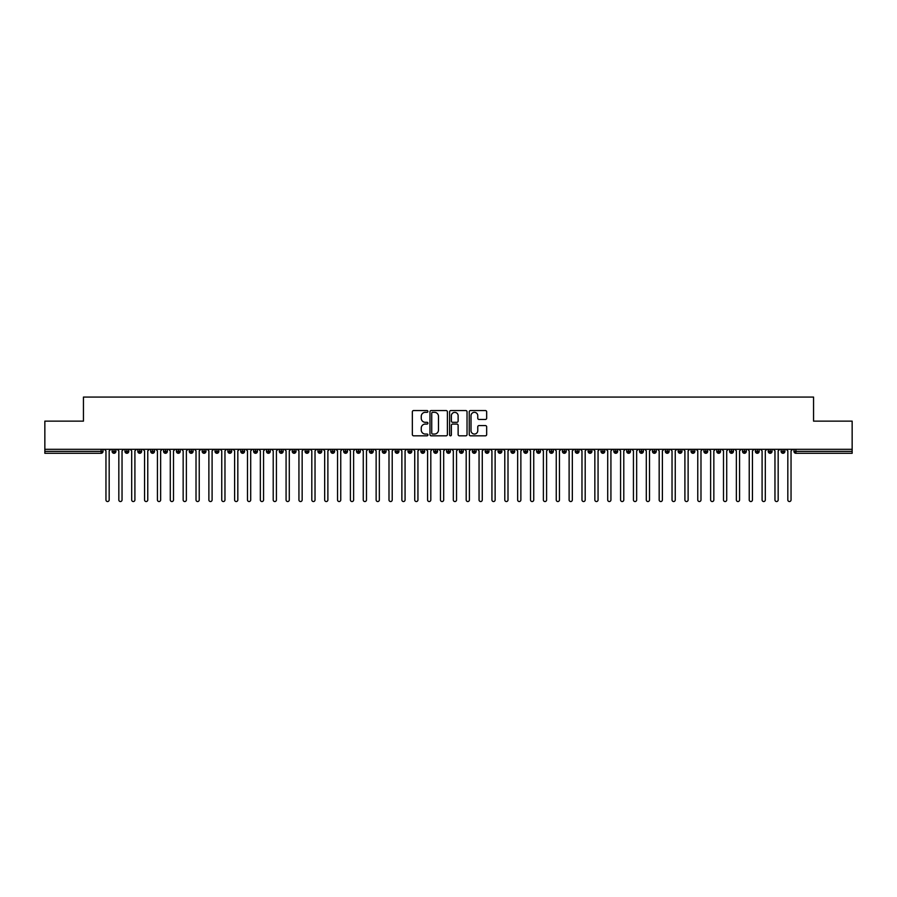 <?xml version="1.0" encoding="UTF-8"?>
<svg xmlns="http://www.w3.org/2000/svg" width="897" height="897" viewBox="0 0 897 897"><rect width="100%" height="100%" fill="white"/><g stroke="black" fill="none" stroke-linecap="round" stroke-linejoin="round"><path stroke-width="1.35" d="M427.914 411.443A0.886 0.886 0 0 0 427.028 410.557L413.618 410.557A1.267 1.267 0 0 0 412.351 411.824L412.351 434.552A1.267 1.267 0 0 0 413.618 435.819L427.028 435.819A0.886 0.886 0 0 0 427.914 434.933A0.886 0.886 0 0 0 427.028 434.047L425.29 434.047A4.037 4.037 0 0 1 421.254 430.011L421.254 428.116A4.037 4.037 0 0 1 425.29 424.068L427.028 424.068A0.886 0.886 0 0 0 427.914 423.182A0.886 0.886 0 0 0 427.028 422.308L425.29 422.308A4.037 4.037 0 0 1 421.254 418.26L421.254 416.365A4.037 4.037 0 0 1 425.29 412.328L427.028 412.328A0.886 0.886 0 0 0 427.914 411.443M485.4 419.46A1.267 1.267 0 0 0 486.667 418.204L486.667 411.824A1.267 1.267 0 0 0 485.4 410.557L470.51 410.557A1.267 1.267 0 0 0 469.243 411.824L469.243 434.552A1.267 1.267 0 0 0 470.51 435.819L485.4 435.819A1.267 1.267 0 0 0 486.667 434.552L486.667 426.849A1.267 1.267 0 0 0 485.4 425.582L479.032 425.582A1.267 1.267 0 0 0 477.765 426.849L477.765 430.672A3.375 3.375 0 0 1 474.39 434.047A3.375 3.375 0 0 1 471.015 430.672L471.015 415.703A3.375 3.375 0 0 1 474.39 412.328A3.375 3.375 0 0 1 477.765 415.703L477.765 418.204A1.267 1.267 0 0 0 479.032 419.46L485.4 419.46M44.85 449.307L852.15 449.307L852.15 421.13L813.557 421.13L813.557 397.068L83.443 397.068L83.443 421.13L44.85 421.13L44.85 451.359L101.103 451.359L101.103 449.307M447.39 411.824A1.267 1.267 0 0 0 446.134 410.557L431.233 410.557A1.267 1.267 0 0 0 429.966 411.824L429.966 434.552A1.267 1.267 0 0 0 431.233 435.819L446.134 435.819A1.267 1.267 0 0 0 447.39 434.552L447.39 411.824M450.866 410.557L465.767 410.557A1.267 1.267 0 0 1 467.034 411.824L467.034 434.552A1.267 1.267 0 0 1 465.767 435.819L459.387 435.819A1.267 1.267 0 0 1 458.132 434.552L458.132 425.335A1.267 1.267 0 0 0 456.865 424.068L452.637 424.068A1.267 1.267 0 0 0 451.37 425.335L451.37 434.933A0.886 0.886 0 0 1 450.485 435.819A0.886 0.886 0 0 1 449.61 434.933L449.61 411.824A1.267 1.267 0 0 1 450.866 410.557M103.032 451.359L101.103 451.359L101.103 453.288A1.929 1.929 0 0 0 103.032 451.359L103.032 449.307L103.032 451.359A1.929 1.929 0 0 1 101.103 453.288L44.85 453.288L44.85 451.359M852.15 449.307L852.15 453.288L795.897 453.288A1.929 1.929 0 0 1 793.968 451.359L793.968 449.307M114.031 449.307L114.031 453.288A1.929 1.929 0 0 1 112.103 451.359L112.103 449.307M115.904 449.307L115.904 451.359A1.929 1.929 0 0 1 114.031 453.288A1.929 1.929 0 0 0 115.904 451.359L112.103 451.359A1.929 1.929 0 0 0 114.031 453.288M126.903 449.307L126.903 453.288A1.929 1.929 0 0 1 124.963 451.359L124.963 449.307L124.963 451.359A1.929 1.929 0 0 0 126.903 453.288A1.929 1.929 0 0 0 128.764 451.359L128.764 449.307M139.764 449.307L139.764 453.288A1.929 1.929 0 0 1 137.835 451.359L137.835 449.307L137.835 451.359A1.929 1.929 0 0 0 139.764 453.288A1.929 1.929 0 0 0 141.625 451.359L141.625 449.307M152.625 449.307L152.625 453.288A1.929 1.929 0 0 1 150.696 451.359L150.696 449.307L150.696 451.359A1.929 1.929 0 0 0 152.625 453.288A1.929 1.929 0 0 0 154.497 451.359L154.497 449.307M165.496 449.307L165.496 453.288A1.929 1.929 0 0 1 163.568 451.359L163.568 449.307L163.568 451.359A1.929 1.929 0 0 0 165.496 453.288A1.929 1.929 0 0 0 167.358 451.359L167.358 449.307M178.357 449.307L178.357 453.288A1.929 1.929 0 0 1 176.429 451.359L176.429 449.307L176.429 451.359A1.929 1.929 0 0 0 178.357 453.288A1.929 1.929 0 0 0 180.23 451.359L180.23 449.307M191.229 449.307L191.229 453.288A1.929 1.929 0 0 1 189.301 451.359L189.301 449.307L189.301 451.359A1.929 1.929 0 0 0 191.229 453.288A1.929 1.929 0 0 0 193.09 451.359L193.09 449.307M204.09 449.307L204.09 453.288A1.929 1.929 0 0 1 202.161 451.359L202.161 449.307L202.161 451.359A1.929 1.929 0 0 0 204.09 453.288A1.929 1.929 0 0 0 205.951 451.359L205.951 449.307M216.951 449.307L216.951 453.288A1.929 1.929 0 0 1 215.022 451.359L215.022 449.307L215.022 451.359A1.929 1.929 0 0 0 216.951 453.288A1.929 1.929 0 0 0 218.823 451.359L218.823 449.307M229.823 449.307L229.823 453.288A1.929 1.929 0 0 1 227.894 451.359L227.894 449.307L227.894 451.359A1.929 1.929 0 0 0 229.823 453.288A1.929 1.929 0 0 0 231.684 451.359L231.684 449.307M242.683 449.307L242.683 453.288A1.929 1.929 0 0 1 240.755 451.359L240.755 449.307L240.755 451.359A1.929 1.929 0 0 0 242.683 453.288A1.929 1.929 0 0 0 244.556 451.359L244.556 449.307M255.555 449.307L255.555 453.288A1.929 1.929 0 0 1 253.627 451.359L253.627 449.307L253.627 451.359A1.929 1.929 0 0 0 255.555 453.288A1.929 1.929 0 0 0 257.417 451.359L257.417 449.307M268.416 449.307L268.416 453.288A1.929 1.929 0 0 1 266.487 451.359A1.929 1.929 0 0 0 268.416 453.288A1.929 1.929 0 0 1 266.487 451.359L266.487 449.307M270.277 449.307L270.277 451.359A1.929 1.929 0 0 1 268.416 453.288A1.929 1.929 0 0 0 270.277 451.359L266.487 451.359M281.288 453.288A1.929 1.929 0 0 1 279.348 451.359L279.348 449.307L279.348 451.359A1.929 1.929 0 0 0 281.288 453.288A1.929 1.929 0 0 0 283.149 451.359L283.149 449.307L283.149 451.359A1.929 1.929 0 0 1 281.288 453.288L281.288 451.359L283.149 451.359M294.149 449.307L294.149 453.288A1.929 1.929 0 0 1 292.22 451.359L292.22 449.307L292.22 451.359A1.929 1.929 0 0 0 294.149 453.288A1.929 1.929 0 0 0 296.01 451.359L296.01 449.307M307.009 449.307L307.009 453.288A1.929 1.929 0 0 1 305.081 451.359L305.081 449.307L305.081 451.359A1.929 1.929 0 0 0 307.009 453.288A1.929 1.929 0 0 0 308.882 451.359L308.882 449.307M319.881 449.307L319.881 451.359L317.953 451.359L317.953 449.307L317.953 451.359A1.929 1.929 0 0 0 319.881 453.288A1.929 1.929 0 0 0 321.743 451.359L321.743 449.307L321.743 451.359A1.929 1.929 0 0 1 319.881 453.288A1.929 1.929 0 0 1 317.953 451.359A1.929 1.929 0 0 0 319.881 453.288L319.881 451.359L321.743 451.359M332.742 449.307L332.742 453.288A1.929 1.929 0 0 1 330.814 451.359L330.814 449.307L330.814 451.359A1.929 1.929 0 0 0 332.742 453.288A1.929 1.929 0 0 0 334.615 451.359L334.615 449.307M345.614 449.307L345.614 453.288A1.929 1.929 0 0 1 343.674 451.359L343.674 449.307L343.674 451.359A1.929 1.929 0 0 0 345.614 453.288A1.929 1.929 0 0 0 347.475 451.359L347.475 449.307M358.475 449.307L358.475 453.288A1.929 1.929 0 0 1 356.546 451.359L356.546 449.307L356.546 451.359A1.929 1.929 0 0 0 358.475 453.288A1.929 1.929 0 0 0 360.336 451.359L360.336 449.307M371.336 449.307L371.336 453.288A1.929 1.929 0 0 1 369.407 451.359L369.407 449.307M373.208 449.307L373.208 451.359A1.929 1.929 0 0 1 371.336 453.288A1.929 1.929 0 0 0 373.208 451.359L369.407 451.359A1.929 1.929 0 0 0 371.336 453.288M384.208 449.307L384.208 453.288A1.929 1.929 0 0 1 382.279 451.359L382.279 449.307L382.279 451.359A1.929 1.929 0 0 0 384.208 453.288A1.929 1.929 0 0 0 386.069 451.359L386.069 449.307M397.068 449.307L397.068 453.288A1.929 1.929 0 0 1 395.14 451.359L395.14 449.307M398.941 449.307L398.941 451.359A1.929 1.929 0 0 1 397.068 453.288A1.929 1.929 0 0 0 398.941 451.359L395.14 451.359A1.929 1.929 0 0 0 397.068 453.288M409.94 449.307L409.94 453.288A1.929 1.929 0 0 1 408.012 451.359L408.012 449.307M411.801 449.307L411.801 451.359A1.929 1.929 0 0 1 409.94 453.288A1.929 1.929 0 0 0 411.801 451.359L408.012 451.359A1.929 1.929 0 0 0 409.94 453.288M422.801 449.307L422.801 453.288A1.929 1.929 0 0 1 420.872 451.359A1.929 1.929 0 0 0 422.801 453.288A1.929 1.929 0 0 1 420.872 451.359L420.872 449.307M424.662 449.307L424.662 451.359L424.662 449.307M435.662 449.307L435.662 453.288A1.929 1.929 0 0 1 433.733 451.359L433.733 449.307M437.534 449.307L437.534 451.359A1.929 1.929 0 0 1 435.662 453.288A1.929 1.929 0 0 0 437.534 451.359L433.733 451.359A1.929 1.929 0 0 0 435.662 453.288M448.534 449.307L448.534 453.288A1.929 1.929 0 0 1 446.605 451.359L446.605 449.307M450.395 449.307L450.395 451.359A1.929 1.929 0 0 1 448.534 453.288A1.929 1.929 0 0 0 450.395 451.359L446.605 451.359A1.929 1.929 0 0 0 448.534 453.288M461.394 449.307L461.394 453.288A1.929 1.929 0 0 1 459.466 451.359L459.466 449.307M463.267 449.307L463.267 451.359A1.929 1.929 0 0 1 461.394 453.288A1.929 1.929 0 0 0 463.267 451.359L459.466 451.359A1.929 1.929 0 0 0 461.394 453.288M474.266 449.307L474.266 453.288A1.929 1.929 0 0 1 472.338 451.359L472.338 449.307M476.128 449.307L476.128 451.359A1.929 1.929 0 0 1 474.266 453.288A1.929 1.929 0 0 0 476.128 451.359L472.338 451.359A1.929 1.929 0 0 0 474.266 453.288M487.127 449.307L487.127 453.288A1.929 1.929 0 0 1 485.199 451.359L485.199 449.307M488.988 449.307L488.988 451.359L488.988 449.307M499.999 449.307L499.999 453.288A1.929 1.929 0 0 1 498.059 451.359L498.059 449.307M501.86 449.307L501.86 451.359A1.929 1.929 0 0 1 499.999 453.288A1.929 1.929 0 0 0 501.86 451.359L498.059 451.359A1.929 1.929 0 0 0 499.999 453.288M512.86 449.307L512.86 453.288A1.929 1.929 0 0 1 510.931 451.359L510.931 449.307L510.931 451.359A1.929 1.929 0 0 0 512.86 453.288A1.929 1.929 0 0 0 514.721 451.359L514.721 449.307M525.72 449.307L525.72 453.288A1.929 1.929 0 0 1 523.792 451.359L523.792 449.307M527.593 449.307L527.593 451.359L527.593 449.307M538.592 449.307L538.592 453.288A1.929 1.929 0 0 1 536.664 451.359A1.929 1.929 0 0 0 538.592 453.288A1.929 1.929 0 0 1 536.664 451.359L536.664 449.307M540.454 449.307L540.454 451.359L540.454 449.307M551.453 449.307L551.453 453.288A1.929 1.929 0 0 1 549.525 451.359L549.525 449.307L549.525 451.359A1.929 1.929 0 0 0 551.453 453.288A1.929 1.929 0 0 0 553.326 451.359L553.326 449.307M564.325 449.307L564.325 453.288A1.929 1.929 0 0 1 562.385 451.359A1.929 1.929 0 0 0 564.325 453.288A1.929 1.929 0 0 1 562.385 451.359L562.385 449.307M566.186 449.307L566.186 451.359A1.929 1.929 0 0 1 564.325 453.288A1.929 1.929 0 0 0 566.186 451.359L562.385 451.359M577.186 449.307L577.186 453.288A1.929 1.929 0 0 1 575.257 451.359L575.257 449.307L575.257 451.359A1.929 1.929 0 0 0 577.186 453.288A1.929 1.929 0 0 0 579.047 451.359L579.047 449.307M590.047 449.307L590.047 453.288A1.929 1.929 0 0 1 588.118 451.359L588.118 449.307M591.919 449.307L591.919 451.359L591.919 449.307M602.919 449.307L602.919 453.288A1.929 1.929 0 0 1 600.99 451.359A1.929 1.929 0 0 0 602.919 453.288A1.929 1.929 0 0 1 600.99 451.359L600.99 449.307M604.78 449.307L604.78 451.359L604.78 449.307M615.779 449.307L615.779 453.288A1.929 1.929 0 0 1 613.851 451.359L613.851 449.307M617.652 449.307L617.652 451.359L617.652 449.307M628.651 449.307L628.651 453.288A1.929 1.929 0 0 1 626.723 451.359L626.723 449.307M630.513 449.307L630.513 451.359A1.929 1.929 0 0 1 628.651 453.288A1.929 1.929 0 0 0 630.513 451.359L626.723 451.359A1.929 1.929 0 0 0 628.651 453.288M641.512 449.307L641.512 453.288A1.929 1.929 0 0 1 639.583 451.359A1.929 1.929 0 0 0 641.512 453.288A1.929 1.929 0 0 1 639.583 451.359L639.583 449.307M643.373 449.307L643.373 451.359A1.929 1.929 0 0 1 641.512 453.288A1.929 1.929 0 0 0 643.373 451.359L639.583 451.359M654.373 449.307L654.373 453.288A1.929 1.929 0 0 1 652.444 451.359A1.929 1.929 0 0 0 654.373 453.288A1.929 1.929 0 0 1 652.444 451.359L652.444 449.307M656.245 449.307L656.245 451.359L656.245 449.307M667.245 449.307L667.245 453.288A1.929 1.929 0 0 1 665.316 451.359L665.316 449.307L665.316 451.359A1.929 1.929 0 0 0 667.245 453.288A1.929 1.929 0 0 0 669.106 451.359L669.106 449.307M680.105 449.307L680.105 453.288A1.929 1.929 0 0 1 678.177 451.359A1.929 1.929 0 0 0 680.105 453.288A1.929 1.929 0 0 1 678.177 451.359L678.177 449.307M681.978 449.307L681.978 451.359A1.929 1.929 0 0 1 680.105 453.288A1.929 1.929 0 0 0 681.978 451.359L678.177 451.359M692.977 449.307L692.977 453.288A1.929 1.929 0 0 1 691.049 451.359A1.929 1.929 0 0 0 692.977 453.288A1.929 1.929 0 0 1 691.049 451.359L691.049 449.307M694.839 449.307L694.839 451.359L694.839 449.307M705.838 449.307L705.838 453.288A1.929 1.929 0 0 1 703.91 451.359L703.91 449.307M707.699 449.307L707.699 451.359L707.699 449.307M718.699 449.307L718.699 453.288A1.929 1.929 0 0 1 716.77 451.359A1.929 1.929 0 0 0 718.699 453.288A1.929 1.929 0 0 1 716.77 451.359L716.77 449.307M720.571 449.307L720.571 451.359L720.571 449.307M731.571 449.307L731.571 453.288A1.929 1.929 0 0 1 729.642 451.359A1.929 1.929 0 0 0 731.571 453.288A1.929 1.929 0 0 1 729.642 451.359L729.642 449.307M733.432 449.307L733.432 451.359L733.432 449.307M744.432 449.307L744.432 453.288A1.929 1.929 0 0 1 742.503 451.359A1.929 1.929 0 0 0 744.432 453.288A1.929 1.929 0 0 1 742.503 451.359L742.503 449.307M746.304 449.307L746.304 451.359A1.929 1.929 0 0 1 744.432 453.288A1.929 1.929 0 0 0 746.304 451.359L742.503 451.359M757.303 449.307L757.303 453.288A1.929 1.929 0 0 1 755.375 451.359L755.375 449.307M759.165 449.307L759.165 451.359L759.165 449.307M770.164 449.307L770.164 453.288A1.929 1.929 0 0 1 768.236 451.359A1.929 1.929 0 0 0 770.164 453.288A1.929 1.929 0 0 1 768.236 451.359L768.236 449.307M772.037 449.307L772.037 451.359L772.037 449.307M783.036 449.307L783.036 453.288A1.929 1.929 0 0 1 781.096 451.359A1.929 1.929 0 0 0 783.036 453.288A1.929 1.929 0 0 1 781.096 451.359L781.096 449.307M784.897 449.307L784.897 451.359L784.897 449.307M281.288 449.307L281.288 451.359L279.348 451.359M422.801 453.288A1.929 1.929 0 0 0 424.662 451.359A1.929 1.929 0 0 1 422.801 453.288M487.127 453.288A1.929 1.929 0 0 0 488.988 451.359A1.929 1.929 0 0 1 487.127 453.288A1.929 1.929 0 0 1 485.199 451.359L488.988 451.359M525.72 453.288A1.929 1.929 0 0 0 527.593 451.359A1.929 1.929 0 0 1 525.72 453.288A1.929 1.929 0 0 1 523.792 451.359L527.593 451.359M538.592 453.288A1.929 1.929 0 0 0 540.454 451.359A1.929 1.929 0 0 1 538.592 453.288M590.047 453.288A1.929 1.929 0 0 0 591.919 451.359A1.929 1.929 0 0 1 590.047 453.288A1.929 1.929 0 0 1 588.118 451.359L591.919 451.359M602.919 453.288A1.929 1.929 0 0 0 604.78 451.359A1.929 1.929 0 0 1 602.919 453.288M615.779 453.288A1.929 1.929 0 0 0 617.652 451.359A1.929 1.929 0 0 1 615.779 453.288A1.929 1.929 0 0 1 613.851 451.359L617.652 451.359M654.373 453.288A1.929 1.929 0 0 0 656.245 451.359A1.929 1.929 0 0 1 654.373 453.288M692.977 453.288A1.929 1.929 0 0 0 694.839 451.359A1.929 1.929 0 0 1 692.977 453.288M705.838 453.288A1.929 1.929 0 0 0 707.699 451.359A1.929 1.929 0 0 1 705.838 453.288A1.929 1.929 0 0 1 703.91 451.359L707.699 451.359M718.699 453.288A1.929 1.929 0 0 0 720.571 451.359A1.929 1.929 0 0 1 718.699 453.288M731.571 453.288A1.929 1.929 0 0 0 733.432 451.359A1.929 1.929 0 0 1 731.571 453.288M757.303 453.288A1.929 1.929 0 0 0 759.165 451.359A1.929 1.929 0 0 1 757.303 453.288A1.929 1.929 0 0 1 755.375 451.359L759.165 451.359M770.164 453.288A1.929 1.929 0 0 0 772.037 451.359A1.929 1.929 0 0 1 770.164 453.288M795.897 453.288A1.929 1.929 0 0 1 793.968 451.359A1.929 1.929 0 0 0 795.897 453.288L795.897 451.359L852.15 451.359M783.036 453.288A1.929 1.929 0 0 0 784.897 451.359A1.929 1.929 0 0 1 783.036 453.288M432.623 412.328A0.886 0.886 0 0 0 431.737 413.214L431.737 433.161A0.886 0.886 0 0 0 432.623 434.047L434.451 434.047A4.037 4.037 0 0 0 438.487 430.011L438.487 416.365A4.037 4.037 0 0 0 434.451 412.328L432.623 412.328M458.132 415.771A3.375 3.375 0 0 0 454.745 412.396A3.375 3.375 0 0 0 451.37 415.771L451.37 421.041A1.267 1.267 0 0 0 452.637 422.308L456.865 422.308A1.267 1.267 0 0 0 458.132 421.041L458.132 415.771M105.958 499.932L105.958 450.911L105.958 499.932A1.603 1.603 -145.5 0 0 107.573 501.535A1.603 1.603 -145.5 0 0 109.176 499.932L109.176 450.911L109.176 499.932M110.779 449.307L109.176 450.911M105.958 450.911L104.355 449.307M118.83 499.932L118.83 450.911L118.83 499.932A1.603 1.603 -145.5 0 0 120.433 501.535A1.603 1.603 -145.5 0 0 122.037 499.932L122.037 450.911L122.037 499.932M131.691 499.932L131.691 450.911L131.691 499.932A1.603 1.603 -145.5 0 0 133.294 501.535A1.603 1.603 -145.5 0 0 134.909 499.932L134.909 450.911L134.909 499.932M144.552 499.932L144.552 450.911L144.552 499.932A1.603 1.603 -145.5 0 0 146.166 501.535A1.603 1.603 -145.5 0 0 147.77 499.932L147.77 450.911L147.77 499.932M157.424 499.932L157.424 450.911L157.424 499.932A1.603 1.603 -145.5 0 0 159.027 501.535A1.603 1.603 -145.5 0 0 160.641 499.932L160.641 450.911L160.641 499.932M123.651 449.307L122.037 450.911M118.83 450.911L117.215 449.307M136.512 449.307L134.909 450.911M131.691 450.911L130.087 449.307M149.384 449.307L147.77 450.911M144.552 450.911L142.948 449.307M162.245 449.307L160.641 450.911M157.424 450.911L155.809 449.307M170.284 499.932L170.284 450.911L170.284 499.932A1.603 1.603 -145.5 0 0 171.899 501.535A1.603 1.603 -145.5 0 0 173.502 499.932L173.502 450.911L173.502 499.932M175.117 449.307L173.502 450.911M170.284 450.911L168.681 449.307M183.156 499.932L183.156 450.911L183.156 499.932A1.603 1.603 -145.5 0 0 184.76 501.535A1.603 1.603 -145.5 0 0 186.374 499.932L186.374 450.911L186.374 499.932M196.017 499.932L196.017 450.911L196.017 499.932A1.603 1.603 -145.5 0 0 197.62 501.535A1.603 1.603 -145.5 0 0 199.235 499.932L199.235 450.911L199.235 499.932M208.878 499.932L208.878 450.911L208.878 499.932A1.603 1.603 -145.5 0 0 210.492 501.535A1.603 1.603 -145.5 0 0 212.096 499.932L212.096 450.911L212.096 499.932M221.75 499.932L221.75 450.911L221.75 499.932A1.603 1.603 -145.5 0 0 223.353 501.535A1.603 1.603 -145.5 0 0 224.968 499.932L224.968 450.911L224.968 499.932M187.978 449.307L186.374 450.911M183.156 450.911L181.542 449.307M200.838 449.307L199.235 450.911M196.017 450.911L194.414 449.307M213.71 449.307L212.096 450.911M208.878 450.911L207.274 449.307M226.571 449.307L224.968 450.911M221.75 450.911L220.135 449.307M234.61 499.932L234.61 450.911L234.61 499.932A1.603 1.603 -145.5 0 0 236.225 501.535A1.603 1.603 -145.5 0 0 237.828 499.932L237.828 450.911L237.828 499.932M247.482 499.932L247.482 450.911L247.482 499.932A1.603 1.603 -145.5 0 0 249.086 501.535A1.603 1.603 -145.5 0 0 250.7 499.932L250.7 450.911L250.7 499.932M260.343 499.932L260.343 450.911L260.343 499.932A1.603 1.603 -145.5 0 0 261.958 501.535A1.603 1.603 -145.5 0 0 263.561 499.932L263.561 450.911L263.561 499.932M273.215 499.932L273.215 450.911L273.215 499.932A1.603 1.603 -145.5 0 0 274.818 501.535A1.603 1.603 -145.5 0 0 276.422 499.932L276.422 450.911L276.422 499.932M286.076 499.932L286.076 450.911L286.076 499.932A1.603 1.603 -145.5 0 0 287.679 501.535A1.603 1.603 -145.5 0 0 289.294 499.932L289.294 450.911L289.294 499.932M239.443 449.307L237.828 450.911M234.61 450.911L233.007 449.307M252.304 449.307L250.7 450.911M247.482 450.911L245.868 449.307M265.164 449.307L263.561 450.911M260.343 450.911L258.74 449.307M278.036 449.307L276.422 450.911M273.215 450.911L271.6 449.307M290.897 449.307L289.294 450.911M286.076 450.911L284.472 449.307M298.936 499.932L298.936 450.911L298.936 499.932A1.603 1.603 -145.5 0 0 300.551 501.535A1.603 1.603 -145.5 0 0 302.154 499.932L302.154 450.911L302.154 499.932M303.769 449.307L302.154 450.911M298.936 450.911L297.333 449.307M311.808 499.932L311.808 450.911L311.808 499.932A1.603 1.603 -145.5 0 0 313.412 501.535A1.603 1.603 -145.5 0 0 315.026 499.932L315.026 450.911L315.026 499.932M316.63 449.307L315.026 450.911M311.808 450.911L310.194 449.307M324.669 499.932L324.669 450.911L324.669 499.932A1.603 1.603 -145.5 0 0 326.284 501.535A1.603 1.603 -145.5 0 0 327.887 499.932L327.887 450.911L327.887 499.932M329.491 449.307L327.887 450.911M324.669 450.911L323.066 449.307M337.541 499.932L337.541 450.911L337.541 499.932A1.603 1.603 -145.5 0 0 339.144 501.535A1.603 1.603 -145.5 0 0 340.748 499.932L340.748 450.911L340.748 499.932M342.362 449.307L340.748 450.911M337.541 450.911L335.927 449.307M350.402 499.932L350.402 450.911L350.402 499.932A1.603 1.603 -145.5 0 0 352.005 501.535A1.603 1.603 -145.5 0 0 353.62 499.932L353.62 450.911L353.62 499.932M355.223 449.307L353.62 450.911M350.402 450.911L348.798 449.307M363.263 499.932L363.263 450.911L363.263 499.932A1.603 1.603 -145.5 0 0 364.877 501.535A1.603 1.603 -145.5 0 0 366.481 499.932L366.481 450.911L366.481 499.932M368.095 449.307L366.481 450.911M363.263 450.911L361.659 449.307M376.135 499.932L376.135 450.911L376.135 499.932A1.603 1.603 -145.5 0 0 377.738 501.535A1.603 1.603 -145.5 0 0 379.353 499.932L379.353 450.911L379.353 499.932M380.956 449.307L379.353 450.911M376.135 450.911L374.52 449.307M388.995 499.932L388.995 450.911L388.995 499.932A1.603 1.603 -145.5 0 0 390.61 501.535A1.603 1.603 -145.5 0 0 392.213 499.932L392.213 450.911L392.213 499.932M393.828 449.307L392.213 450.911M388.995 450.911L387.392 449.307M401.867 499.932L401.867 450.911L401.867 499.932A1.603 1.603 -145.5 0 0 403.471 501.535A1.603 1.603 -145.5 0 0 405.074 499.932L405.074 450.911L405.074 499.932M406.689 449.307L405.074 450.911M401.867 450.911L400.253 449.307M414.728 499.932L414.728 450.911L414.728 499.932A1.603 1.603 -145.5 0 0 416.331 501.535A1.603 1.603 -145.5 0 0 417.946 499.932L417.946 450.911L417.946 499.932M419.549 449.307L417.946 450.911M414.728 450.911L413.125 449.307M427.589 499.932L427.589 450.911L427.589 499.932A1.603 1.603 -145.5 0 0 429.203 501.535A1.603 1.603 -145.5 0 0 430.807 499.932L430.807 450.911L430.807 499.932M432.421 449.307L430.807 450.911M427.589 450.911L425.985 449.307M440.461 499.932L440.461 450.911L440.461 499.932A1.603 1.603 -145.5 0 0 442.064 501.535A1.603 1.603 -145.5 0 0 443.679 499.932L443.679 450.911L443.679 499.932M445.282 449.307L443.679 450.911M440.461 450.911L438.846 449.307M453.321 499.932L453.321 450.911L453.321 499.932A1.603 1.603 -145.5 0 0 454.936 501.535A1.603 1.603 -145.5 0 0 456.539 499.932L456.539 450.911L456.539 499.932M458.154 449.307L456.539 450.911M453.321 450.911L451.718 449.307M466.193 499.932L466.193 450.911L466.193 499.932A1.603 1.603 -145.5 0 0 467.797 501.535A1.603 1.603 -145.5 0 0 469.411 499.932L469.411 450.911L469.411 499.932M471.015 449.307L469.411 450.911M466.193 450.911L464.579 449.307M479.054 499.932L479.054 450.911L479.054 499.932A1.603 1.603 -145.5 0 0 480.669 501.535A1.603 1.603 -145.5 0 0 482.272 499.932L482.272 450.911L482.272 499.932M483.875 449.307L482.272 450.911M479.054 450.911L477.451 449.307M491.926 499.932L491.926 450.911L491.926 499.932A1.603 1.603 -145.5 0 0 493.529 501.535A1.603 1.603 -145.5 0 0 495.133 499.932L495.133 450.911L495.133 499.932M496.747 449.307L495.133 450.911M491.926 450.911L490.311 449.307M504.787 499.932L504.787 450.911L504.787 499.932A1.603 1.603 -145.5 0 0 506.39 501.535A1.603 1.603 -145.5 0 0 508.005 499.932L508.005 450.911L508.005 499.932M509.608 449.307L508.005 450.911M504.787 450.911L503.172 449.307M517.647 499.932L517.647 450.911L517.647 499.932A1.603 1.603 -145.5 0 0 519.262 501.535A1.603 1.603 -145.5 0 0 520.865 499.932L520.865 450.911L520.865 499.932M522.48 449.307L520.865 450.911M517.647 450.911L516.044 449.307M530.519 499.932L530.519 450.911L530.519 499.932A1.603 1.603 -145.5 0 0 532.123 501.535A1.603 1.603 -145.5 0 0 533.737 499.932L533.737 450.911L533.737 499.932M535.341 449.307L533.737 450.911M530.519 450.911L528.905 449.307M543.38 499.932L543.38 450.911L543.38 499.932A1.603 1.603 -145.5 0 0 544.995 501.535A1.603 1.603 -145.5 0 0 546.598 499.932L546.598 450.911L546.598 499.932M548.202 449.307L546.598 450.911M543.38 450.911L541.777 449.307M556.252 499.932L556.252 450.911L556.252 499.932A1.603 1.603 -145.5 0 0 557.856 501.535A1.603 1.603 -145.5 0 0 559.459 499.932L559.459 450.911L559.459 499.932M561.073 449.307L559.459 450.911M556.252 450.911L554.638 449.307M569.113 499.932L569.113 450.911L569.113 499.932A1.603 1.603 -145.5 0 0 570.716 501.535A1.603 1.603 -145.5 0 0 572.331 499.932L572.331 450.911L572.331 499.932M573.934 449.307L572.331 450.911M569.113 450.911L567.509 449.307M581.974 499.932L581.974 450.911L581.974 499.932A1.603 1.603 -145.5 0 0 583.588 501.535A1.603 1.603 -145.5 0 0 585.192 499.932L585.192 450.911L585.192 499.932M586.806 449.307L585.192 450.911M581.974 450.911L580.37 449.307M594.846 499.932L594.846 450.911L594.846 499.932A1.603 1.603 -145.5 0 0 596.449 501.535A1.603 1.603 -145.5 0 0 598.064 499.932L598.064 450.911L598.064 499.932M599.667 449.307L598.064 450.911M594.846 450.911L593.231 449.307M607.706 499.932L607.706 450.911L607.706 499.932A1.603 1.603 -145.5 0 0 609.321 501.535A1.603 1.603 -145.5 0 0 610.924 499.932L610.924 450.911L610.924 499.932M612.528 449.307L610.924 450.911M607.706 450.911L606.103 449.307M620.578 499.932L620.578 450.911L620.578 499.932A1.603 1.603 -145.5 0 0 622.182 501.535A1.603 1.603 -145.5 0 0 623.785 499.932L623.785 450.911L623.785 499.932M625.4 449.307L623.785 450.911M620.578 450.911L618.964 449.307M633.439 499.932L633.439 450.911L633.439 499.932A1.603 1.603 -145.5 0 0 635.042 501.535A1.603 1.603 -145.5 0 0 636.657 499.932L636.657 450.911L636.657 499.932M638.26 449.307L636.657 450.911M633.439 450.911L631.836 449.307M646.3 499.932L646.3 450.911L646.3 499.932A1.603 1.603 -145.5 0 0 647.914 501.535A1.603 1.603 -145.5 0 0 649.518 499.932L649.518 450.911L649.518 499.932M651.132 449.307L649.518 450.911M646.3 450.911L644.696 449.307M659.172 499.932L659.172 450.911L659.172 499.932A1.603 1.603 -145.5 0 0 660.775 501.535A1.603 1.603 -145.5 0 0 662.39 499.932L662.39 450.911L662.39 499.932M663.993 449.307L662.39 450.911M659.172 450.911L657.557 449.307M672.032 499.932L672.032 450.911L672.032 499.932A1.603 1.603 -145.5 0 0 673.647 501.535A1.603 1.603 -145.5 0 0 675.25 499.932L675.25 450.911L675.25 499.932M676.865 449.307L675.25 450.911M672.032 450.911L670.429 449.307M684.904 499.932L684.904 450.911L684.904 499.932A1.603 1.603 -145.5 0 0 686.508 501.535A1.603 1.603 -145.5 0 0 688.122 499.932L688.122 450.911L688.122 499.932M689.726 449.307L688.122 450.911M684.904 450.911L683.29 449.307M697.765 499.932L697.765 450.911L697.765 499.932A1.603 1.603 -145.5 0 0 699.38 501.535A1.603 1.603 -145.5 0 0 700.983 499.932L700.983 450.911L700.983 499.932M702.586 449.307L700.983 450.911M697.765 450.911L696.162 449.307M710.626 499.932L710.626 450.911L710.626 499.932A1.603 1.603 -145.5 0 0 712.24 501.535A1.603 1.603 -145.5 0 0 713.844 499.932L713.844 450.911L713.844 499.932M715.458 449.307L713.844 450.911M710.626 450.911L709.022 449.307M723.498 499.932L723.498 450.911L723.498 499.932A1.603 1.603 -145.5 0 0 725.101 501.535A1.603 1.603 -145.5 0 0 726.716 499.932L726.716 450.911L726.716 499.932M728.319 449.307L726.716 450.911M723.498 450.911L721.883 449.307M736.359 499.932L736.359 450.911L736.359 499.932A1.603 1.603 -145.5 0 0 737.973 501.535A1.603 1.603 -145.5 0 0 739.577 499.932L739.577 450.911L739.577 499.932M741.191 449.307L739.577 450.911M736.359 450.911L734.755 449.307M749.23 499.932L749.23 450.911L749.23 499.932A1.603 1.603 -145.5 0 0 750.834 501.535A1.603 1.603 -145.5 0 0 752.448 499.932L752.448 450.911L752.448 499.932M754.052 449.307L752.448 450.911M749.23 450.911L747.616 449.307M762.091 499.932L762.091 450.911L762.091 499.932A1.603 1.603 -145.5 0 0 763.706 501.535A1.603 1.603 -145.5 0 0 765.309 499.932L765.309 450.911L765.309 499.932M766.913 449.307L765.309 450.911M762.091 450.911L760.488 449.307M774.963 499.932L774.963 450.911L774.963 499.932A1.603 1.603 -145.5 0 0 776.567 501.535A1.603 1.603 -145.5 0 0 778.17 499.932L778.17 450.911L778.17 499.932M779.785 449.307L778.17 450.911M774.963 450.911L773.349 449.307M787.824 499.932L787.824 450.911L787.824 499.932A1.603 1.603 -145.5 0 0 789.427 501.535A1.603 1.603 -145.5 0 0 791.042 499.932L791.042 450.911L791.042 499.932M792.645 449.307L791.042 450.911M787.824 450.911L786.221 449.307M795.897 449.307L795.897 451.359L793.968 451.359M124.963 451.359A1.929 1.929 0 0 0 126.903 453.288A1.929 1.929 0 0 0 128.764 451.359L124.963 451.359M137.835 451.359A1.929 1.929 0 0 0 139.764 453.288A1.929 1.929 0 0 0 141.625 451.359L137.835 451.359M150.696 451.359A1.929 1.929 0 0 0 152.625 453.288A1.929 1.929 0 0 0 154.497 451.359L150.696 451.359M163.568 451.359A1.929 1.929 0 0 0 165.496 453.288A1.929 1.929 0 0 0 167.358 451.359L163.568 451.359M176.429 451.359L180.23 451.359A1.929 1.929 0 0 1 178.357 453.288M189.301 451.359A1.929 1.929 0 0 0 191.229 453.288A1.929 1.929 0 0 0 193.09 451.359L189.301 451.359M202.161 451.359L205.951 451.359A1.929 1.929 0 0 1 204.09 453.288M215.022 451.359A1.929 1.929 0 0 0 216.951 453.288A1.929 1.929 0 0 0 218.823 451.359L215.022 451.359M227.894 451.359A1.929 1.929 0 0 0 229.823 453.288A1.929 1.929 0 0 0 231.684 451.359L227.894 451.359M240.755 451.359A1.929 1.929 0 0 0 242.683 453.288A1.929 1.929 0 0 0 244.556 451.359L240.755 451.359M253.627 451.359A1.929 1.929 0 0 0 255.555 453.288A1.929 1.929 0 0 0 257.417 451.359L253.627 451.359M292.22 451.359L296.01 451.359A1.929 1.929 0 0 1 294.149 453.288M305.081 451.359A1.929 1.929 0 0 0 307.009 453.288A1.929 1.929 0 0 0 308.882 451.359L305.081 451.359M330.814 451.359L334.615 451.359A1.929 1.929 0 0 1 332.742 453.288M343.674 451.359A1.929 1.929 0 0 0 345.614 453.288A1.929 1.929 0 0 0 347.475 451.359L343.674 451.359M356.546 451.359L360.336 451.359A1.929 1.929 0 0 1 358.475 453.288M382.279 451.359L386.069 451.359A1.929 1.929 0 0 1 384.208 453.288M420.872 451.359L424.662 451.359M510.931 451.359L514.721 451.359A1.929 1.929 0 0 1 512.86 453.288M536.664 451.359L540.454 451.359M549.525 451.359A1.929 1.929 0 0 0 551.453 453.288A1.929 1.929 0 0 0 553.326 451.359L549.525 451.359M575.257 451.359L579.047 451.359A1.929 1.929 0 0 1 577.186 453.288M600.99 451.359L604.78 451.359M652.444 451.359L656.245 451.359M665.316 451.359A1.929 1.929 0 0 0 667.245 453.288A1.929 1.929 0 0 0 669.106 451.359L665.316 451.359M691.049 451.359L694.839 451.359M716.77 451.359L720.571 451.359M729.642 451.359L733.432 451.359M768.236 451.359L772.037 451.359M781.096 451.359L784.897 451.359"/></g></svg>

